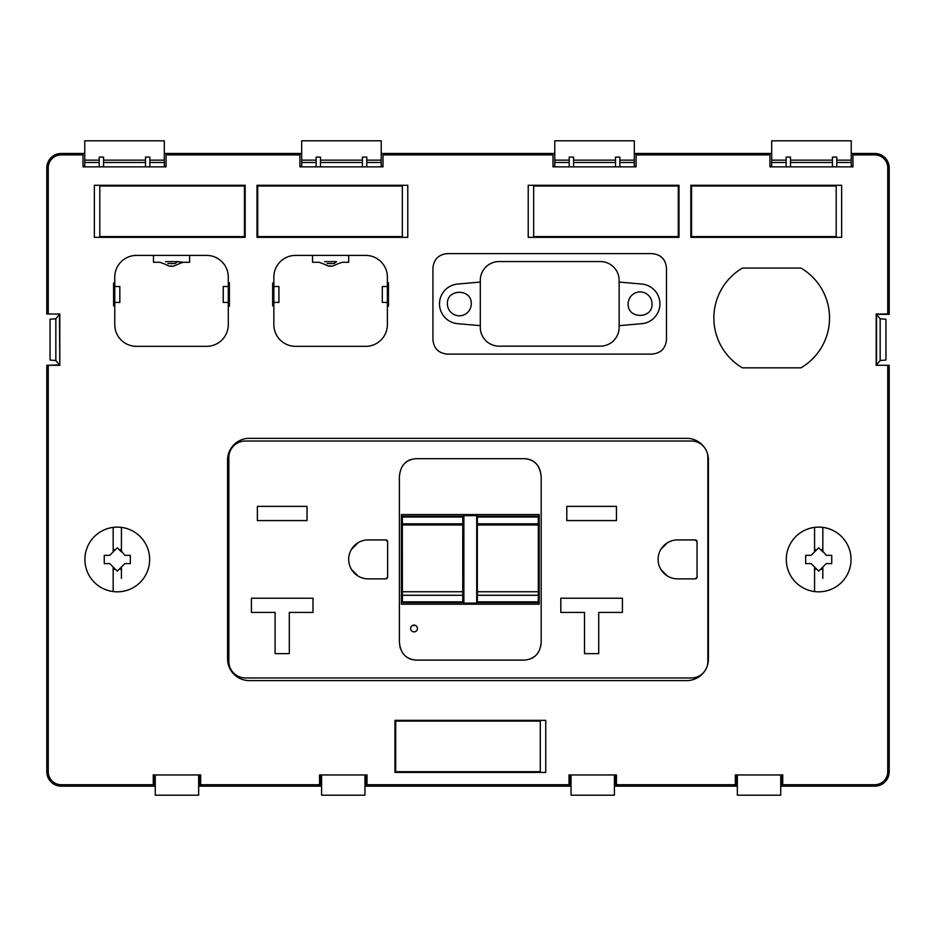 <?xml version="1.0" encoding="UTF-8"?>
<svg xmlns="http://www.w3.org/2000/svg" width="936" height="936" viewBox="0 0 936 936"><rect width="100%" height="100%" fill="white"/><g stroke="black" fill="none" stroke-linecap="round" stroke-linejoin="round"><path stroke-width="1.4" d="M889.2 314.016L889.2 167.918A14.461 14.461 0 0 0 874.739 153.457L874.739 154.896A13.01 13.01 0 0 1 887.749 167.918L887.749 313.993L889.2 314.344L876.541 314.344L876.541 364.958L880.156 360.535L885.947 360.056L885.947 319.246L880.156 318.766L880.156 360.535M166.07 166.865L164.303 165.812L164.303 140.798L84.766 140.798L84.766 153.457L61.261 153.457L61.261 154.896L82.988 154.896L82.988 166.865L166.07 166.865L166.07 154.896L299.918 154.896L299.918 166.865L383 166.865L383 154.896L553 154.896L553 166.865L636.082 166.865L636.082 154.896L769.93 154.896L769.93 166.865L853.012 166.865L852.883 153.457L874.739 153.457M887.749 313.993L876.19 313.993L876.19 365.309L889.2 365.286L889.2 771.697A14.461 14.461 0 0 1 874.739 786.158L782.695 786.158L782.777 774.949L735.31 774.949L735.31 784.719L616.461 784.719L616.461 774.949L569.006 774.949L569.076 786.158L365.929 786.158L365.929 774.949M59.81 313.993L46.8 314.016L59.81 313.993L59.81 365.309L46.8 365.286L59.459 364.958L55.844 360.535L50.053 360.056L50.053 319.246L55.844 318.766L55.844 360.535M569.006 784.719L366.994 784.719L366.994 774.949L319.539 774.949L319.539 784.719L200.69 784.719L200.69 774.949L153.223 774.949L153.305 786.158L61.261 786.158L61.261 784.719A13.01 13.01 0 0 1 48.251 771.697L48.251 365.309M841.639 185.269L690.85 185.269L690.85 237.334L841.639 237.334L841.639 185.269M666.49 339.651L666.49 268.07C665.636 259.284 660.816 254.463 652.029 253.609L447.396 253.609C438.61 254.463 433.789 259.284 432.935 268.07L432.935 339.651C433.789 348.438 438.61 353.258 447.396 354.112L652.029 354.112C660.816 353.258 665.636 348.438 666.49 339.651M229.39 306.259L228.29 306.259L228.29 324.652A21.692 21.692 0 0 1 206.599 346.343L136.469 346.343A21.692 21.692 0 0 1 114.765 324.652L114.765 305.908L113.595 305.908L113.595 283.011L114.765 283.011L114.765 277.103A21.692 21.692 0 0 1 136.469 255.411L206.599 255.411A21.692 21.692 0 0 1 228.29 277.103L228.29 282.66L229.39 282.66L229.39 306.259L228.29 305.545L228.29 282.66M272.668 305.908L272.668 283.011L273.85 283.011L273.85 277.103A21.692 21.692 0 0 1 295.542 255.411L365.683 255.411A21.692 21.692 0 0 1 387.375 277.103L387.375 282.66L388.463 282.66L388.463 306.259L387.375 306.259L387.375 324.652A21.692 21.692 0 0 1 365.683 346.343L295.542 346.343A21.692 21.692 0 0 1 273.85 324.652L273.85 305.206L272.668 305.908L273.85 305.908M220.568 185.269L94.361 185.269L94.361 237.334L245.15 237.334L245.15 185.269L220.568 185.269M703.989 672.048A21.692 21.692 0 0 1 686.731 680.589L249.268 680.589A21.692 21.692 0 0 1 227.577 658.897L227.577 460.044A21.692 21.692 0 0 1 249.268 438.352L686.731 438.352A21.692 21.692 0 0 1 704.246 447.232M707.078 666.444A21.692 21.692 0 0 0 708.423 658.897L708.423 460.044A21.692 21.692 0 0 0 706.996 452.31M528.22 237.334L678.998 237.334L678.998 185.269L528.22 185.269L528.22 237.334M407.78 185.269L407.78 237.334L257.002 237.334L257.002 185.269L407.78 185.269M545.746 720.357L545.746 772.422L394.969 772.422L394.969 720.357L545.746 720.357M800.97 367.848L742.423 367.848A57.845 57.845 0 0 1 742.423 268.07L800.97 268.07A57.845 57.845 0 0 1 800.97 367.848M876.19 313.993L880.156 318.766M154.288 774.949L154.288 786.158L153.305 786.158M84.766 153.457L84.766 165.812L82.988 166.865M383 166.865L381.233 165.812L381.233 140.798L301.685 140.798L301.685 165.812L299.918 166.865M636.082 166.865L634.315 165.812L634.315 140.798L554.767 140.798L554.767 165.812L553 166.865M853.012 166.865L851.233 165.812L851.233 140.798L771.697 140.798L771.697 165.812L769.93 166.865M889.2 365.286L876.19 365.309M781.712 774.949L781.712 786.158L782.695 786.158M570.071 774.949L570.071 786.158L569.076 786.158M851.233 153.457L852.883 153.457M616.461 784.719L616.391 786.158L615.397 786.158L615.397 774.949M735.31 784.719L735.392 786.158L616.391 786.158M735.31 774.949L736.375 774.949L736.375 786.158L735.392 786.158M771.697 153.457L770.047 153.457L769.93 154.896M636.082 154.896L635.953 153.457L770.047 153.457M634.315 153.457L635.953 153.457M554.767 153.457L553.129 153.457L553 154.896M383 154.896L382.871 153.457L553.129 153.457M381.233 153.457L382.871 153.457M301.685 153.457L300.046 153.457L299.918 154.896M166.07 154.896L165.953 153.457L300.046 153.457M164.303 153.457L165.953 153.457M82.988 154.896L83.117 153.457M61.261 153.457A14.461 14.461 0 0 0 46.8 167.918L48.251 167.918A13.01 13.01 0 0 1 61.261 154.896M46.8 314.016L46.8 167.918M55.844 318.766L59.459 314.344L59.81 365.309M61.261 786.158A14.461 14.461 0 0 1 46.8 771.697L46.8 365.286M200.69 784.719L200.608 786.158L199.625 786.158L199.625 774.949M319.539 784.719L319.609 786.158L200.608 786.158M319.539 774.949L320.603 774.949L320.603 786.158L319.609 786.158M366.994 784.719L366.924 786.158M228.29 306.259L228.29 305.545M229.39 282.66L228.29 283.362M229.215 283.362L229.215 305.557M114.765 283.011L114.765 305.206L113.595 305.908M114.765 305.908L114.765 305.206M113.595 283.011L113.771 305.206M114.765 283.713L113.771 283.713M273.85 283.011L273.85 305.206M272.668 283.011L272.844 305.206M273.85 283.713L272.844 283.713M387.375 306.259L387.375 282.66M388.463 282.66L387.375 283.362M388.463 306.259L387.375 305.545M388.288 283.362L388.288 305.557M321.575 774.949L321.575 795.202L364.958 795.202L364.958 774.949M614.425 774.949L614.425 795.202L571.042 795.202L571.042 774.949M737.346 774.949L737.346 795.202L780.741 795.202L780.741 774.949M198.654 774.949L198.654 795.202L155.259 795.202L155.259 774.949M499.099 261.553L600.327 261.553A18.802 18.802 0 0 1 619.129 280.355L619.129 327.354A18.802 18.802 0 0 1 600.327 346.156L499.099 346.156A18.802 18.802 0 0 1 480.297 327.354L480.297 280.355A18.802 18.802 0 0 1 499.099 261.553M652.029 303.861A11.934 11.934 0 0 0 640.095 291.927A11.934 11.934 0 0 0 628.161 303.861C627.436 319.246 652.755 319.246 652.029 303.861A11.934 11.934 0 0 1 652.029 303.919M447.396 303.861A11.934 11.934 0 0 0 459.319 315.795A11.934 11.934 0 0 0 471.253 303.861C471.99 288.464 446.659 288.464 447.396 303.861A11.934 11.934 0 0 1 447.396 303.814M836.772 157.096L836.772 166.854L832.432 166.854L832.432 157.096L836.772 157.096M790.499 157.096L790.499 166.854L786.158 166.854L786.158 157.096L790.499 157.096M619.854 166.854L619.854 157.096L615.514 157.096L615.514 166.854L619.854 166.854M573.569 166.854L573.569 157.096L569.228 157.096L569.228 166.854L573.569 166.854M366.772 157.096L366.772 166.854L362.431 166.854L362.431 157.096L366.772 157.096M320.486 157.096L320.486 166.854L316.146 166.854L316.146 157.096L320.486 157.096M149.842 166.854L149.842 157.096L145.501 157.096L145.501 166.854L149.842 166.854M103.568 166.854L103.568 157.096L99.228 157.096L99.228 166.854L103.568 166.854M826.453 237.334L826.453 236.609M826.453 185.995L826.453 185.269M480.297 282.064L457.587 284.053A19.89 19.89 0 0 0 457.587 323.669L480.297 325.658M619.129 325.658L641.827 323.669A19.89 19.89 0 0 0 641.827 284.053L619.129 282.064M228.29 302.41L223.236 302.41L223.236 286.51L228.29 286.51M114.765 286.51L119.831 286.51L119.831 302.41L114.765 302.41M273.85 286.51L278.916 286.51L278.916 302.41L273.85 302.41M387.375 302.41L382.309 302.41L382.309 286.51L387.375 286.51M109.547 237.334L109.547 236.609M109.547 185.995L109.547 185.269M530.56 772.422L530.56 771.697M530.56 721.083L530.56 720.357M708.306 540.832L707.85 535.076M707.85 583.713L707.85 581.326M708.306 581.162L708.306 577.957M818.696 527.12A32.35 32.35 0 0 1 851.046 559.471A32.35 32.35 0 0 1 814.566 591.564A32.35 32.35 0 0 1 814.566 527.377A32.35 32.35 0 0 1 818.696 527.12M822.826 549.701L820.615 549.701L822.826 551.912L822.826 527.974M822.826 551.152L826.254 555.34L831.741 555.34L826.254 555.34M831.741 563.601L826.254 563.601L831.741 563.601L831.741 555.34M826.254 563.601L818.696 571.159L816.777 569.24L814.566 569.24M822.826 578.389L822.826 567.181M805.662 555.34L811.138 555.34L805.662 555.34L805.662 563.601L811.138 563.601L814.566 567.029L814.566 590.967M811.138 555.34L814.566 551.912L814.566 527.377L814.566 540.552M822.826 538.27L822.826 546.062M820.615 549.701L818.696 547.782L816.777 549.701L814.566 549.701M814.566 580.671L814.566 572.879M822.826 569.24L820.615 569.24M816.777 569.24L814.566 567.029L814.566 567.789M811.138 563.601L805.662 563.601M816.777 549.701L814.566 551.76M117.304 527.12A32.35 32.35 0 0 1 149.655 559.471A32.35 32.35 0 0 1 113.174 591.564A32.35 32.35 0 0 1 113.174 527.377A32.35 32.35 0 0 1 117.304 527.12M121.434 549.701L119.223 549.701L121.434 551.912L121.434 527.974M121.434 551.152L124.862 555.34L130.338 555.34L124.862 555.34M130.338 563.601L124.862 563.601L130.338 563.601L130.338 555.34M124.862 563.601L117.304 571.159L115.385 569.24L113.174 569.24M121.434 578.389L121.434 567.181M104.259 555.34L109.746 555.34L104.259 555.34L104.259 563.601L109.746 563.601L113.174 567.029L113.174 590.967M109.746 555.34L113.174 551.912L113.174 527.377L113.174 540.552M121.434 538.27L121.434 546.062M119.223 549.701L117.304 547.782L115.385 549.701L113.174 549.701M113.174 580.671L113.174 572.879M121.434 569.24L119.223 569.24M115.385 569.24L113.174 567.029L113.174 567.789M109.746 563.601L104.259 563.601M115.385 549.701L113.174 551.76M462.782 602.644L462.782 517.011A150.591 1.31 90 0 0 462.77 523.844L462.758 524.991A150.415 1.31 90 0 0 462.758 591.751A150.427 1.31 90 0 0 462.77 595.284A150.579 1.31 90 0 0 462.782 601.86L462.782 602.644L402.351 602.644L402.363 601.86L462.782 601.86M463.039 602.655L402.351 602.644M462.782 516.157L402.106 516.157L402.106 602.655M402.351 516.157L402.363 601.86M538.305 602.655L477.348 602.655L538.305 602.644L538.305 595.284L477.348 595.284L477.348 602.644M477.348 591.751L538.305 591.751L538.305 516.157L477.348 516.157L477.348 595.284M538.305 591.751L538.305 595.284M707.85 457.552A16.532 16.532 0 0 0 691.33 441.02L245.384 441.02A16.532 16.532 0 0 0 228.852 457.552L228.852 661.401A16.532 16.532 0 0 0 245.384 677.957L691.33 677.957A16.532 16.532 0 0 0 707.85 661.424L707.85 457.552M399.391 642.002L399.391 476.787C400.257 465.719 405.744 459.681 415.876 458.687L524.698 458.687C534.784 459.658 540.283 465.695 541.183 476.787L541.183 642.002C540.365 653 534.865 659.038 524.698 660.102L415.876 660.102C405.791 659.131 400.292 653.106 399.391 642.002M257.377 506.376L307.031 506.376L307.031 520.58L257.377 520.58L257.377 506.376M348.683 559.389A19.48 19.48 0 0 0 368.164 578.869L385.808 578.869A1.837 1.837 0 0 0 387.644 577.032L387.644 541.757A1.837 1.837 0 0 0 385.808 539.92L368.164 539.92A19.48 19.48 0 0 0 348.683 559.389M275.102 612.413L251.41 612.413L251.41 598.209L312.998 598.209L312.998 612.413L289.306 612.413L289.306 653.632L275.102 653.632L275.102 612.413L275.102 653.632M677.57 539.92A19.48 19.48 0 0 0 658.09 559.389A19.48 19.48 0 0 0 677.57 578.869L695.214 578.869A1.837 1.837 0 0 0 697.051 577.032L697.051 541.757A1.837 1.837 0 0 0 695.214 539.92L677.57 539.92M566.795 506.376L566.795 520.58L616.45 520.58L616.45 506.376L566.795 506.376L616.45 506.376M584.52 612.413L560.816 612.413L560.816 598.209L622.417 598.209L622.417 612.413L598.724 612.413L598.724 653.632L584.52 653.632L584.52 612.413L560.816 612.413M410.635 459.588L409.711 459.95M409.699 459.95L408.716 460.407M408.459 460.547L406.563 461.764M406.329 461.939L405.651 462.489M402.679 465.765L402.246 466.456M524.698 458.687C534.468 459.307 539.967 465.344 541.183 476.787M529.764 659.26L534.901 656.312M537.931 652.954L538.411 652.181M540.809 645.863L541.148 642.856M541.16 642.658L541.183 642.002M415.876 660.102L412.226 659.669M410.623 659.19L409.921 658.932M409.687 658.827L406.715 657.119M405.253 655.949L404.621 655.375M402.854 653.269L402.316 652.427M400.491 648.718L399.847 646.331M307.031 520.58L257.377 520.58M351.526 569.533L358.032 576.026M358.032 542.763L351.526 549.256M387.644 541.757L385.808 539.92M385.808 578.869L387.644 577.032M667.438 542.763L660.945 549.256M697.051 564.97L697.051 541.757L695.214 539.92M695.214 578.869L697.051 577.032M660.945 569.533L667.438 576.026M560.816 598.209L622.417 598.209M622.417 612.413L598.724 612.413M539.183 604.211L401.415 604.211L401.415 514.578L539.183 514.578L539.183 604.211M417.456 628.501A3.393 3.393 0 0 0 414.063 625.096A3.393 3.393 0 0 0 410.67 628.501A3.393 3.393 0 0 0 414.063 631.894A3.393 3.393 0 0 0 417.456 628.501M415.642 625.494L412.483 625.494M476.728 514.578L476.728 604.211L476.728 603.135L463.882 603.135L463.882 514.578M463.882 604.211L463.882 603.135M463.882 515.642L476.728 515.642M476.728 582.835L477.348 582.835M477.348 590.183L476.728 590.183M257.728 236.609L402.34 236.609L402.34 185.995L257.728 185.995L257.728 236.609M99.801 236.609L244.425 236.609L244.425 185.995L99.801 185.995L99.801 236.609M395.694 771.697L540.306 771.697L540.306 721.083L395.694 721.083L395.694 771.697M533.66 236.609L678.272 236.609L678.272 185.995L533.66 185.995L533.66 236.609M691.575 236.609L836.199 236.609L836.199 185.995L691.575 185.995L691.575 236.609M153.457 255.411L153.457 262.291L159.939 262.291L164.549 263.964C171.604 267.661 170.422 265.59 171.066 266.14L172.002 266.14L171.066 266.14C172.797 265.297 169.919 268.152 178.519 263.964L183.14 262.291L189.61 262.291L189.61 255.411M176.834 261.6C184.895 262.454 185.117 262.454 177.501 261.612L165.567 261.647M177.501 261.612L175.114 263.542L167.953 263.566M335.872 261.589L324.663 261.647M312.53 255.411L312.53 262.279L319.059 262.279L323.645 263.94C332.596 268.106 328.232 265.262 330.139 266.105C333.696 265.192 327.963 268.222 337.58 263.94L342.19 262.279L348.695 262.279L348.695 255.411M336.562 261.624L334.175 263.531L327.05 263.542M889.2 167.918L887.749 167.918M853.012 154.896L874.739 154.896M874.739 786.158L874.739 784.719L782.777 784.719M874.739 784.719A13.01 13.01 0 0 0 887.749 771.697L887.749 365.309M48.251 313.993L48.251 167.918M153.223 784.719L61.261 784.719M889.2 771.697L887.749 771.697M836.772 162.49L851.233 162.49M790.499 162.49L832.432 162.49M771.697 162.49L786.158 162.49M619.854 162.49L634.315 162.49M573.569 162.49L615.514 162.49M554.767 162.49L569.228 162.49M366.772 162.49L381.233 162.49M320.486 162.49L362.431 162.49M301.685 162.49L316.146 162.49M149.842 162.49L164.303 162.49M103.568 162.49L145.501 162.49M84.766 162.49L99.228 162.49M46.8 771.697L48.251 771.697M836.772 160.138L851.233 160.138M790.499 160.138L832.432 160.138M771.697 160.138L786.158 160.138M619.854 160.138L634.315 160.138M573.569 160.138L615.514 160.138M554.767 160.138L569.228 160.138M366.772 160.138L381.233 160.138M320.486 160.138L362.431 160.138M301.685 160.138L316.146 160.138M149.842 160.138L164.303 160.138M103.568 160.138L145.501 160.138M84.766 160.138L99.228 160.138M462.782 516.824L402.351 516.824M462.782 517.011L402.351 517.011M402.375 523.844L462.77 523.844M462.758 524.991L402.375 524.991M402.375 591.751L462.758 591.751M402.375 595.284L462.77 595.284M462.782 601.965L402.351 601.965M477.348 601.965L538.305 601.965M538.305 601.86L477.348 601.86M538.305 524.991L477.348 524.991M538.305 523.844L477.348 523.844M538.305 517.011L477.348 517.011M538.305 516.824L477.348 516.824M330.151 266.105L331.075 266.105L330.151 266.105"/></g></svg>
